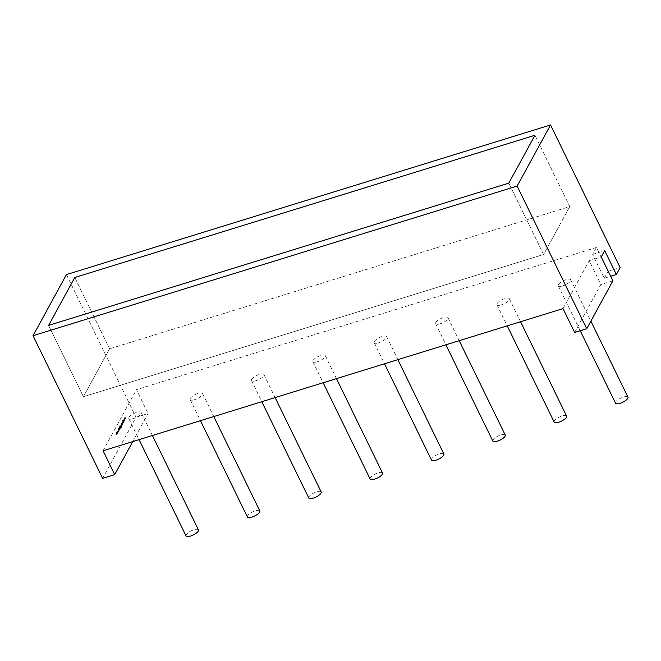 <?xml version="1.0" encoding="UTF-8"?>
<svg xmlns="http://www.w3.org/2000/svg" width="661" height="661" viewBox="0 0 661 661"><rect width="100%" height="100%" fill="white"/><g stroke="black" fill="none" stroke-linecap="round" stroke-linejoin="round"><path stroke-width="0.5" stroke-dasharray="3.31 2.48" d="M109.577 348.81L74.792 277.48L109.577 348.81L83.402 396.724L48.617 325.394L83.402 396.724L109.577 348.81L569.765 206.579L534.972 135.249L569.765 206.579L109.577 348.81M543.59 254.493L508.796 183.163L543.59 254.493L569.765 206.579L543.59 254.493L83.402 396.724L543.59 254.493M133.266 418.653A6.899 2.289 154 0 1 128.788 418.529A6.899 2.289 154 0 1 136.703 412.365A6.899 2.289 154 0 1 141.19 412.481A6.899 2.289 154 0 1 133.266 418.653M186.047 535.931A6.899 2.289 154 0 1 193.962 529.767A6.899 2.289 154 0 1 198.449 529.882M194.631 399.682A6.899 2.289 154 0 1 190.145 399.566A6.899 2.289 154 0 1 198.06 393.394A6.899 2.289 154 0 1 202.547 393.518A6.899 2.289 154 0 1 194.631 399.682M247.412 516.968A6.899 2.289 154 0 1 255.328 510.796A6.899 2.289 154 0 1 259.806 510.92M562.775 285.891A6.899 2.289 154 0 1 558.289 285.775A6.899 2.289 154 0 1 566.213 279.603A6.899 2.289 154 0 1 570.691 279.727A6.899 2.289 154 0 1 562.775 285.891M615.556 403.177A6.899 2.289 154 0 1 623.472 397.013A6.899 2.289 154 0 1 627.95 397.129M501.418 304.861A6.899 2.289 154 0 1 496.932 304.738A6.899 2.289 154 0 1 504.847 298.574A6.899 2.289 154 0 1 509.334 298.689A6.899 2.289 154 0 1 501.418 304.861M554.199 422.139A6.899 2.289 154 0 1 562.114 415.976A6.899 2.289 154 0 1 566.593 416.091M255.989 380.719A6.899 2.289 154 0 1 251.502 380.596A6.899 2.289 154 0 1 259.418 374.432A6.899 2.289 154 0 1 263.904 374.556A6.899 2.289 154 0 1 255.989 380.719M308.77 497.997A6.899 2.289 154 0 1 316.685 491.834A6.899 2.289 154 0 1 321.163 491.958M317.346 361.757A6.899 2.289 154 0 1 312.86 361.633A6.899 2.289 154 0 1 320.775 355.469A6.899 2.289 154 0 1 325.262 355.585A6.899 2.289 154 0 1 317.346 361.757M370.127 479.035A6.899 2.289 154 0 1 378.042 472.871A6.899 2.289 154 0 1 382.521 472.987M378.703 342.786A6.899 2.289 154 0 1 374.217 342.671A6.899 2.289 154 0 1 382.132 336.499A6.899 2.289 154 0 1 386.619 336.623A6.899 2.289 154 0 1 378.703 342.786M431.484 460.073A6.899 2.289 154 0 1 439.4 453.9A6.899 2.289 154 0 1 443.878 454.024M440.061 323.824A6.899 2.289 154 0 1 435.574 323.7A6.899 2.289 154 0 1 443.49 317.536A6.899 2.289 154 0 1 447.976 317.66A6.899 2.289 154 0 1 440.061 323.824M492.842 441.11A6.899 2.289 154 0 1 500.757 434.938A6.899 2.289 154 0 1 505.235 435.062M117.377 432.244L116.823 431.914L116.782 432.418L117.518 433.327L117.328 431.782L116.055 433.319L116.6 434.963L116.419 432.972L117.195 433.864L116.526 432.501M117.022 432.344L117.518 433.327L117.617 432.17M119.459 429.402L119.137 429.807L118.526 428.163L118.848 429.981L119.253 430.195L119.22 429.485L118.897 429.881L118.286 428.237L118.848 429.981L119.492 430.121L119.22 429.485M118.385 428.419L118.823 428.435L118.385 428.419M119.451 427.146L120.046 428.642L119.385 427.279M120.203 425.725L121.137 427.65L120.203 425.725L120.996 425.973L120.203 425.725M121.376 426.766L121.302 427.394L120.599 427.138L121.128 427.039L120.451 425.651L120.756 427.601L121.376 427.576L121.128 426.841M121.062 427.469L120.633 427.213L121.062 427.469M121.814 424.932L121.054 423.172L121.236 425.188L121.938 425.188M122.178 425.114L121.294 423.098L121.236 425.188L122.029 425.428L122.054 424.858M122.921 423.395L122.087 422.28L122.616 423.949L122.178 422.437L122.971 423.304M123.21 423.23L122.541 421.858L122.087 422.28L122.616 423.949M122.855 423.875L122.178 422.437L123.161 423.321M124.904 419.752L124.417 418.066L124.45 419.859L123.797 419.19L124.632 420.247L124.293 419.008L124.912 419.735M66.439 274.579L136.017 417.24L102.629 478.357M125.524 418.62L125.036 416.934L125.342 418.231L124.731 417.488L125.069 418.719L124.417 418.049L125.26 419.115L124.912 417.876L125.532 418.603M124.285 420.892L123.797 419.198L124.103 420.503L123.491 419.76L123.83 420.991L123.177 420.322L124.012 421.379L123.673 420.148L124.293 420.875M123.516 422.296L122.657 420.338L122.954 421.14L122.302 420.974L122.987 421.321L123.194 422.883L123.078 421.396L123.566 422.205M123.086 423.081L122.417 421.718L123.136 422.99M121.632 423.114L122.558 425.048L121.632 423.114L122.425 423.362L121.632 423.114M122.797 424.164L122.723 424.792L122.302 424.536L122.425 423.362L121.872 423.04L122.178 424.998L122.806 424.965L122.558 424.238M122.483 424.866L122.054 424.61L122.483 424.866M122.021 424.536L122.549 424.428L122.021 424.536M121.434 426.114L120.657 424.899L121.484 426.023M121.723 425.948L121.054 424.585L120.633 425.031M120.872 424.957L121.674 426.039M121.194 426.543L120.583 425.081L121.244 426.452M120.517 427.791L119.575 425.874L120.211 428.345L119.773 426.832L120.566 427.7M120.806 427.626L119.872 425.709L120.211 428.345M120.451 428.27L119.773 426.832L120.756 427.717M119.649 428.716L118.922 427.171L119.583 429.229L118.567 427.816L119.674 429.419L119.897 428.642L118.922 427.171M119.162 427.097L119.823 429.154L118.616 427.725M118.856 427.65L119.12 428.948L119.914 429.344L119.897 428.642M118.997 430.567L117.823 429.171L118.476 431.517L118.567 430.212L119.244 430.493L117.823 429.171M117.518 431.625L118.063 431.352L118.236 432.377L118.121 431.278L117.303 431.038L117.997 432.451L117.542 430.964L117.27 431.699M117.385 431.203L118.063 431.352L117.385 431.203M117.65 432.476L118.236 432.377L117.65 432.476M116.84 434.888L116.658 432.897L117.435 433.79L116.774 432.426L116.6 433.31L116.055 433.319L116.6 434.963M116.146 433.476L116.857 433.856L116.146 433.476M116.419 432.972L117.104 433.302L116.419 432.972M604.261 278.256L608.037 271.341L596.404 247.487L592.628 254.402L604.261 278.256L610.69 276.273M608.037 271.341L620.117 267.606M596.404 247.487L136.463 389.651L148.097 413.505L136.017 417.24M132.754 441.598L148.097 413.505M574.649 332.458L600.824 284.544L612.904 280.818M103.075 450.769L136.463 389.651M563.015 308.604L589.191 260.69L600.824 284.544M592.628 254.402L604.708 250.668M589.191 260.69L601.27 256.955M125.78 418.529L125.036 416.934M125.226 416.951L125.342 418.231M125.582 418.157L124.731 417.488L125.069 418.719M125.317 418.644L124.475 417.959M124.665 417.975L125.26 419.115M124.912 417.876L125.268 419.091M125.152 417.802L125.764 418.545M125.152 419.661L124.417 418.066M124.599 418.091L124.722 419.363M124.962 419.289L124.111 418.62L124.45 419.859M124.698 419.776L123.855 419.091M124.045 419.115L124.879 420.173L124.293 419.008M124.532 418.934L125.144 419.677M123.979 419.223L124.342 420.429L123.731 419.685L124.078 420.917L123.425 420.247L124.26 421.305L124.037 419.124M123.805 422.131L122.657 420.338M122.847 420.346L122.954 421.14M123.194 421.065L122.376 420.842M122.549 420.9L122.987 421.321M123.227 421.247L123.194 422.883M123.5 422.685L123.078 421.396M123.318 421.321L123.756 422.222M123.376 422.916L122.467 421.627M122.665 421.644L123.326 423.007M122.467 424.263L122.376 423.461L122.467 424.263L121.814 424.106L121.707 423.288L121.814 424.106L122.467 424.263M121.946 423.214L122.376 423.461L121.946 423.214M121.475 425.114L122.029 425.428L121.475 425.114M121.417 424.188L121.946 425.263L121.417 424.188L121.847 424.428L121.707 425.337L121.285 425.097L121.417 424.188M121.946 425.263L121.285 425.097L121.946 425.263M121.492 426.378L120.583 425.081M120.773 425.097L121.442 426.469M121.046 426.874L120.955 426.064L121.046 426.874L120.393 426.709L120.285 425.899L120.393 426.709L121.046 426.874M120.525 425.824L120.955 426.064L120.525 425.824M119.624 427.196L119.112 426.725M119.302 426.742L119.335 427.361M119.658 427.46L119.996 428.733M120.294 428.568L119.467 427.444M119.36 428.873L119.914 429.344L119.36 428.873M118.476 431.517L117.823 429.179M118.773 431.344L118.319 430.675M118.815 430.137L118.947 430.666M118.691 429.997L118.245 429.468L118.691 429.997L118.253 430.435L118.005 429.543L118.451 430.071M118.121 431.278L117.542 430.964L118.121 431.278M117.204 432.93L117.757 433.252L117.204 432.93M117.675 433.087L117.146 432.005L117.675 433.087L117.014 432.914L116.906 432.079L117.014 432.914L117.675 433.087M117.146 432.005L117.567 432.261L117.146 432.005M128.788 418.529L139.083 439.639M190.145 399.566L200.44 420.669M558.289 285.775L580.226 330.74M496.932 304.738L507.235 325.848M251.502 380.596L261.797 401.706M312.86 361.633L323.155 382.744M374.217 342.671L384.512 363.781M435.574 323.7L445.878 344.811M447.976 317.66L459.205 340.688M386.619 336.623L397.848 359.658M325.262 355.585L336.49 378.621M263.904 374.556L275.133 397.583M509.334 298.689L520.562 321.725M570.691 279.727L590.876 321.122M202.547 393.518L213.776 416.554M141.19 412.481L152.418 435.516"/><path stroke-width="0.99" d="M534.972 135.249L74.792 277.48L48.617 325.394L74.792 277.48L534.972 135.249L508.796 183.163L48.617 325.394L508.796 183.163L534.972 135.249M152.418 435.516L198.449 529.882A6.899 2.289 154 0 1 190.533 536.054A6.899 2.289 154 0 1 186.047 535.931L139.083 439.639M213.776 416.554L259.806 510.92A6.899 2.289 154 0 1 251.891 517.084A6.899 2.289 154 0 1 247.412 516.968L200.44 420.669M590.876 321.122L627.95 397.129A6.899 2.289 154 0 1 620.035 403.301A6.899 2.289 154 0 1 615.556 403.177L580.226 330.74M520.562 321.725L566.593 416.091A6.899 2.289 154 0 1 558.677 422.263A6.899 2.289 154 0 1 554.199 422.139L507.235 325.848M275.133 397.583L321.163 491.958A6.899 2.289 154 0 1 313.248 498.121A6.899 2.289 154 0 1 308.77 497.997L261.797 401.706M336.49 378.621L382.521 472.987A6.899 2.289 154 0 1 374.605 479.159A6.899 2.289 154 0 1 370.127 479.035L323.155 382.744M397.848 359.658L443.878 454.024A6.899 2.289 154 0 1 435.963 460.188A6.899 2.289 154 0 1 431.484 460.073L384.512 363.781M459.205 340.688L505.235 435.062A6.899 2.289 154 0 1 497.32 441.226A6.899 2.289 154 0 1 492.842 441.11L445.878 344.811M610.69 276.273L616.341 274.522L620.117 267.606L550.539 124.946L66.439 274.579L33.05 335.697L102.629 478.357L114.708 474.623L132.754 441.598M550.539 124.946L517.15 186.063L586.728 328.724L612.904 280.818L601.27 256.955L604.708 250.668L616.341 274.522M33.05 335.697L517.15 186.063M586.728 328.724L574.649 332.458L563.015 308.604L103.075 450.769L114.708 474.623"/></g></svg>
